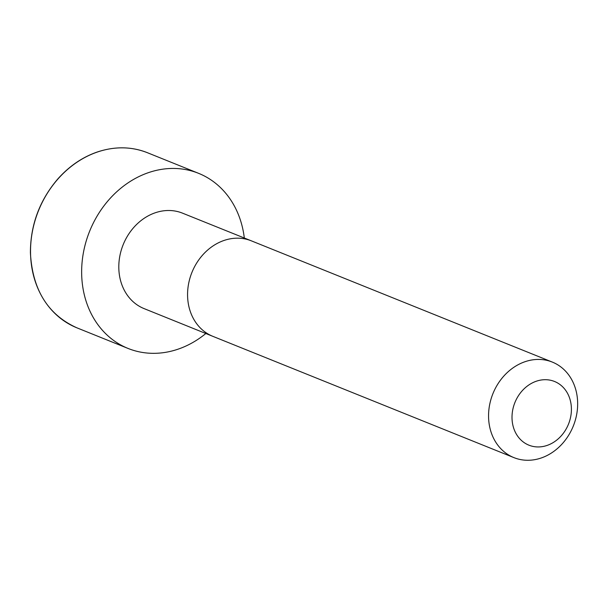 <?xml version="1.0" encoding="UTF-8"?>
<svg xmlns="http://www.w3.org/2000/svg" width="608" height="608" viewBox="0 0 608 608"><rect width="100%" height="100%" fill="white"/><g stroke="black" fill="none" stroke-linecap="round" stroke-linejoin="round"><path stroke-width="0.91" d="M251.34 240.836A51.482 43.328 -68.1 0 0 224.063 240.449A51.482 43.328 -68.1 0 0 187.956 287.949A51.482 43.328 -68.1 0 0 212.868 336.346A51.482 43.328 -68.1 0 1 212.868 336.346L144.081 308.606A51.452 43.297 -68.1 0 1 119.191 260.239A51.452 43.297 -68.1 0 1 155.268 212.77A51.452 43.297 -68.1 0 1 182.529 213.157L251.34 240.836A51.482 43.328 -68.1 0 1 251.355 240.844L552.345 362.094A51.482 43.328 -68.1 0 1 573.298 426.041A51.482 43.328 -68.1 0 1 513.874 457.604A51.482 43.328 -68.1 0 1 488.946 409.207A51.482 43.328 -68.1 0 1 525.054 361.699A51.482 43.328 -68.1 0 1 552.345 362.094M205.838 333.511A94.384 79.428 -68.1 0 1 128.052 348.437A94.384 79.428 -68.1 0 1 82.354 259.715A94.384 79.428 -68.1 0 1 148.55 172.611A94.384 79.428 -68.1 0 1 198.588 173.333A94.384 79.428 -68.1 0 1 244.31 238.009M536.34 381.216A34.322 28.88 -68.1 0 1 569.696 420.721A34.322 28.88 -68.1 0 1 519.095 438.011A34.322 28.88 -68.1 0 1 536.34 381.216M97.432 152.015A94.384 79.428 -68.1 0 1 147.47 152.737C131.526 146.452 114.798 146.209 97.272 152.008C82.376 157.16 69.198 166.182 57.722 179.056C39.611 200.328 30.506 224.823 30.4 252.548C32.338 289.644 47.85 314.746 76.935 327.841A94.384 79.428 -68.1 0 1 31.236 239.119A94.384 79.428 -68.1 0 1 97.432 152.015M212.884 336.353L513.874 457.604M198.588 173.333L147.47 152.737M128.052 348.437L76.935 327.841"/></g></svg>
